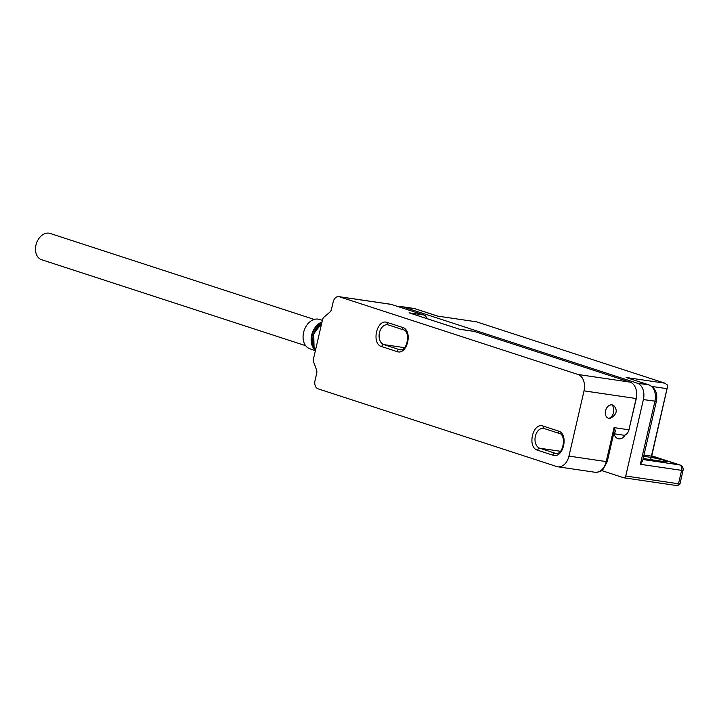<?xml version="1.0" encoding="UTF-8"?>
<svg xmlns="http://www.w3.org/2000/svg" width="719" height="719" viewBox="0 0 719 719"><rect width="100%" height="100%" fill="white"/><g stroke="black" fill="none" stroke-linecap="round" stroke-linejoin="round"><path stroke-width="1.08" d="M612.004 404.878A6.902 4.97 -72 0 1 612.597 405.022A6.902 4.97 -72 0 1 614.421 406.325C617.72 410.783 616.435 414.728 610.566 418.17A6.902 4.97 -72 0 1 608.912 418.287A6.902 4.97 -72 0 1 608.319 418.152A6.902 4.97 -72 0 1 605.506 410.855A6.902 4.97 -72 0 1 612.004 404.878A7.478 5.159 98.4 0 1 613.496 412.571A7.478 5.159 98.4 0 1 608.912 418.287M314.221 319.434L50.123 233.441A13.814 9.931 108 0 0 35.95 245.116A13.814 9.931 108 0 0 41.567 259.703L305.665 345.695M426.879 318.598A6.902 4.763 -81.6 0 0 423.922 315.012L391.388 304.416A6.902 4.763 -81.6 0 0 390.839 304.29L338.73 296.623A6.902 4.763 98.4 0 0 333.167 301.971L331.477 309.278A4.602 3.173 98.4 0 1 329.859 312.145L324.098 317.07A4.602 3.173 98.4 0 0 322.48 319.937L313.529 358.691A4.602 3.173 98.4 0 0 313.691 362.142L316.531 369.863A4.602 3.173 98.4 0 1 316.693 373.314L315.012 380.621A6.902 4.763 -81.6 0 0 318.023 388.808L556.74 466.541A13.814 9.527 -81.6 0 0 557.827 466.793A13.814 9.527 -81.6 0 0 568.963 456.107L584.026 390.857L636.135 398.524L636.441 397.913A8.286 5.716 -81.6 0 0 636.719 394.425L636.594 392.7A13.814 9.527 98.4 0 1 636.135 398.524L628.909 429.809L614.071 427.625C615.644 430.429 615.572 432.38 613.873 433.458A2.301 1.591 74.6 0 0 613.738 433.449M636.594 392.7A13.814 9.527 98.4 0 0 630.105 382.14L577.995 374.482A13.814 9.527 98.4 0 1 584.026 390.857M577.995 374.482L339.278 296.749L391.388 304.416M338.73 296.623A6.902 4.763 98.4 0 1 339.278 296.749M402.487 327.424C413.236 330.192 407.349 355.689 396.915 351.555L381.717 346.603C370.968 343.835 376.855 318.346 387.289 322.472L402.487 327.424A2.301 1.654 108 0 0 403.431 329.85A2.301 1.654 108 0 0 403.62 329.904M558.393 431.041C569.142 433.809 563.256 459.306 552.821 455.172L537.623 450.229C526.874 447.461 532.761 421.963 543.196 426.088L558.393 431.041A2.301 1.654 108 0 0 559.337 433.476A2.301 1.654 108 0 0 559.526 433.521M613.675 433.728L623.346 435.148A6.902 4.763 -81.6 0 0 628.523 431.067A6.902 4.763 -81.6 0 0 628.909 429.809L636.441 397.913M628.523 431.067L629.143 429.45A1.384 0.953 -81.6 0 0 629.215 429.198M607.24 461.616L613.882 432.829L614.071 427.625L606.225 461.589L607.24 461.616L602.98 469.471C601.515 470.235 602.064 471.979 595.089 472.275A13.814 9.527 -81.6 0 0 606.225 461.589L568.963 456.107M458.956 329.068L409.992 313.098M630.105 382.14L474.405 331.45A6.902 4.763 -81.6 0 0 473.857 331.315L459.612 329.221M322.391 320.297L319.173 319.362A15.423 11.091 108 0 0 318.095 319.128A15.423 11.091 108 0 0 303.867 331.396A15.423 11.091 108 0 0 309.628 348.679L315.362 350.746M625.179 434.914A9.671 6.669 98.4 0 1 618.78 438.833A9.671 6.669 98.4 0 1 618.016 438.662A9.671 6.669 98.4 0 1 613.918 433.764M399.144 306.941A13.814 9.527 98.4 0 1 402.119 306.707A13.814 9.527 98.4 0 1 403.197 306.968L637.358 383.209A13.814 9.527 98.4 0 1 643.388 399.584L625.746 476.014A2.301 1.591 98.4 0 1 623.885 477.793A2.301 1.591 98.4 0 1 623.706 477.749L601.659 470.568M649.293 384.998C655.449 387.981 657.804 393.428 656.375 401.328L642.57 461.122L640.377 464.303L654.928 401.283A13.814 9.527 -81.6 0 0 648.898 384.908A4.602 3.307 108 0 1 649.293 384.998L626.096 377.484L665.012 383.209L476.463 321.815L437.547 316.09L476.463 321.815M665.012 383.209L667.825 385.357L651.756 455.81M643.972 455.055L651.441 456.152L667.016 388.664L652.079 386.471M643.685 456.313L651.153 457.41A9.671 0.818 -167 0 1 661.399 459.612A9.671 0.818 -167 0 1 666.953 461.661A9.671 0.818 -167 0 1 663.925 461.571L647.433 459.144A9.671 0.818 -167 0 1 643.208 458.371M642.939 459.513L679.599 464.905L651.441 456.152M667.825 385.357L667.016 388.664M651.621 455.792L679.994 464.995A4.602 3.307 108 0 0 679.599 464.905A4.602 3.173 98.4 0 1 681.603 470.37L640.377 464.303M676.471 485.514A2.301 1.591 -81.6 0 0 676.651 485.559A2.301 1.591 -81.6 0 0 678.511 483.77L680.111 483.132L683.05 470.415L681.603 470.37L678.511 483.77L625.746 476.014M543.196 426.088A2.301 1.654 108 0 0 544.13 428.524L559.337 433.476C566.347 434.213 563.696 455.271 555.787 453.374A10.129 6.983 98.4 0 1 554.987 453.186L556.497 453.401M560.38 451.262L539.789 448.234A10.129 6.983 98.4 0 1 535.242 436.801A10.129 6.983 98.4 0 1 543.528 428.38A10.129 6.983 98.4 0 1 544.013 428.479M552.821 455.172A2.301 1.654 108 0 1 554.987 453.186L539.789 448.234A2.301 1.654 -72 0 0 537.623 450.229M387.289 322.472A2.301 1.654 108 0 0 388.224 324.907L403.431 329.85C410.441 330.587 407.79 351.654 399.881 349.749A10.129 6.983 98.4 0 1 399.081 349.56L400.591 349.785M404.473 347.645L383.883 344.617A10.129 6.983 98.4 0 1 379.335 333.185A10.129 6.983 98.4 0 1 387.622 324.763A10.129 6.983 98.4 0 1 388.107 324.862M396.915 351.555A2.301 1.654 108 0 1 399.081 349.56L383.883 344.617A2.301 1.654 -72 0 0 381.717 346.603M543.528 428.38L544.13 428.524A2.301 1.654 108 0 0 544.328 428.569M387.622 324.763L388.224 324.907A2.301 1.654 108 0 0 388.422 324.952M423.922 315.012L409.084 312.828L459.567 329.266L474.405 331.45M321.663 323.487A15.746 11.324 108 0 0 314.149 346.989A15.746 11.324 108 0 0 315.668 349.452M319.416 325.105A15.432 11.1 108 0 0 313.214 344.176M315.569 349.883A15.396 11.073 -72 0 1 312.954 346.315A15.396 11.073 -72 0 1 321.869 322.561M321.995 322.031A15.692 11.288 108 0 0 312.468 346.396A15.692 11.288 108 0 0 315.461 350.324M437.547 316.09L414.746 308.667L403.197 306.968M437.574 316.063L415.142 308.757A4.602 3.307 -72 0 0 414.746 308.667A13.814 9.527 -81.6 0 0 413.659 308.406L402.119 306.707M656.375 401.328L643.388 399.584M626.096 377.484L648.898 384.908L637.358 383.209M680.111 483.132C680.183 484.336 679.033 485.145 676.651 485.559L623.885 477.793M651.153 457.41L650.641 459.612M595.089 472.275L557.827 466.793M315.659 349.488L314.041 346.909L313.718 333.832L321.681 323.406M415.142 308.757L413.659 308.406M683.05 470.415A4.602 4.602 0 0 0 679.994 464.995"/></g></svg>
